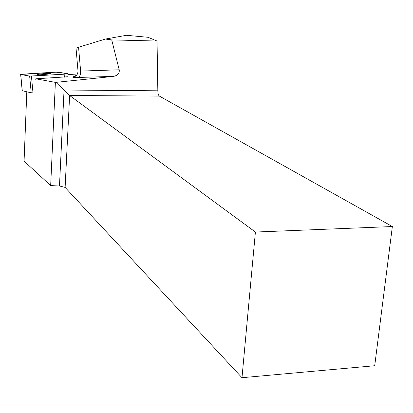 <?xml version="1.0" encoding="UTF-8"?>
<svg xmlns="http://www.w3.org/2000/svg" width="413" height="413" viewBox="0 0 413 413"><rect width="100%" height="100%" fill="white"/><g stroke="black" fill="none" stroke-linecap="round" stroke-linejoin="round"><path stroke-width="0.62" d="M31.429 76.08L64.129 74.19L67.799 73.674L55.827 72.136L20.655 74.479L29.653 76.09L31.429 76.08L32.988 92.848L31.218 92.832L22.188 90.695M39.204 74.118L37.149 74.67C37.531 75.254 51.506 74.015 50.432 73.499C48.435 73.23 44.692 73.437 39.204 74.118M26.809 91.81L24.068 161.111L50.67 185.592L59.482 186L64.056 90.013L56.7 82.28L55.383 82.383L35.802 78.8L67.949 76.735M56.7 82.28L113.456 76.39L78.057 77.458L113.255 76.41M77.453 74.015L67.877 74.567M55.383 82.383L50.67 185.592M35.802 78.8L35.781 79.626M126.44 35.296L148.019 37.294L157.048 41.042L111.722 39.906L105.398 39.054L126.44 35.296M157.838 90.803C157.936 93.627 158.453 95.388 159.372 96.09L69.616 95.496L65.12 187.404L241.987 377.704L255.404 232.044L69.616 95.496L64.056 90.013L157.838 90.803L157.048 41.042M241.987 377.704L374.715 365.732L392.35 226.541L159.372 96.09M65.12 187.404L59.482 186M111.722 39.906L119.212 69.787L80.612 71.088L78.568 47.252L76.038 48.197M78.568 47.252L105.398 39.054M119.212 69.787C119.667 73.308 117.746 75.507 113.456 76.39M255.404 232.044L392.35 226.541M29.648 76.09L60.468 74.402L67.34 73.591L57.603 72.12C46.111 72.745 28.414 73.468 21.022 74.557L29.648 76.09L31.218 92.832M20.738 74.505L22.276 90.762M64.392 77.169L64.129 74.19M77.974 77.474C73.653 77.577 72.032 77.386 73.101 76.895L76.746 75.135M76.193 75.739L73.101 76.895M80.612 71.088C80.731 74.541 79.879 76.663 78.057 77.458L73.808 77.298L76.297 75.636C77.345 74.546 77.912 72.998 78 70.99L80.612 71.088M77.995 70.917L76.033 48.151M68.062 76.642L67.804 73.71M22.194 90.731L20.655 74.479"/></g></svg>
